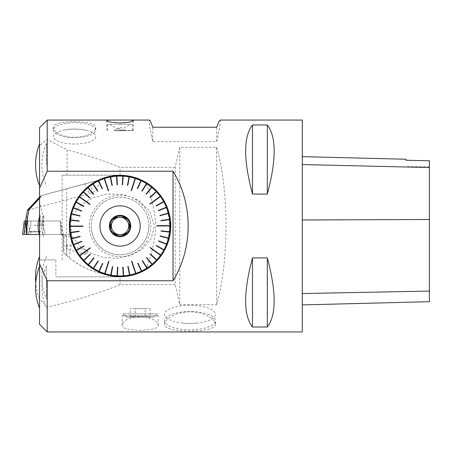 <?xml version="1.0" encoding="UTF-8"?>
<svg xmlns="http://www.w3.org/2000/svg" width="452" height="452" viewBox="0 0 452 452"><rect width="100%" height="100%" fill="white"/><g stroke="black" fill="none" stroke-linecap="round" stroke-linejoin="round"><path stroke-width="0.34" stroke-dasharray="2.26 1.69" d="M150.115 308.631L150.115 317.106C148.459 316.101 146.804 316.101 145.154 317.106C141.838 316.18 138.527 316.18 135.227 317.106L135.227 308.631L145.154 308.631L145.154 317.106L145.154 308.631L150.115 308.631L130.266 308.631L135.227 308.631L135.227 317.106C133.572 316.101 131.916 316.101 130.266 317.106L130.266 308.631M120.062 130.639L133.306 130.639L120.062 130.639M95.18 129.481L95.722 127.6C97.084 119.616 51.952 119.622 53.302 127.6C53.986 131.944 59.449 135.131 69.693 137.159C82.546 137.741 91.038 135.182 95.18 129.481M95.18 131.837A21.227 7.464 0 0 1 72.077 137.555A21.227 7.464 0 0 1 53.285 130.142A21.227 7.464 0 0 1 67.252 123.13A21.227 7.464 0 0 1 74.512 122.678A21.227 7.464 0 0 1 81.688 123.119A21.227 7.464 0 0 1 81.767 123.13A21.227 7.464 0 0 1 95.734 130.142A21.227 7.464 0 0 1 95.18 131.837M39.55 164.771L39.55 143.544L39.55 164.771M39.646 164.771L39.646 143.544L39.646 164.771M39.55 226L39.55 236.628L39.55 226M40.115 226L40.115 215.372L40.115 226M39.55 287.235L39.55 266.008L39.55 287.235M39.646 287.235L39.646 266.008L39.646 287.235M39.55 277.697L39.55 298.925L39.55 277.697M39.567 277.697L39.567 298.925L39.567 277.697M153.889 317.106L140.193 317.106L153.889 317.106L157.143 313.857L123.243 313.857L157.143 313.857L157.143 315.807L123.243 315.807L157.143 315.807M302.275 120.062L302.275 331.937M216.621 147.301C222.717 168.607 225.847 194.84 226.006 226C225.847 257.16 222.717 283.393 216.621 304.699L179.789 304.699L175.15 284.641L175.15 167.359L179.789 147.301L216.621 147.301L216.621 304.699M175.15 167.359L120.062 167.359C104.683 160.997 87.027 155.155 67.094 149.832L67.094 175.15L120.062 175.15A50.85 50.85 0 0 0 69.212 226A50.85 50.85 0 0 0 120.062 276.85L55.85 276.85L55.85 259.9L39.55 259.9L39.55 145.521L47.206 139.532L67.094 149.832M47.206 139.532L47.206 120.062M47.206 331.937L47.206 307.106L39.55 298.789L39.55 259.9L55.85 259.9M175.15 284.641L120.062 284.641C99.643 293.082 75.354 300.569 47.206 307.106M252.487 327.016L267.318 327.016C276.443 315.163 276.443 292.128 267.318 257.906L252.487 257.906C243.357 292.128 243.357 315.163 252.487 327.016L252.487 257.906M252.487 194.094L267.318 194.094C276.443 159.872 276.443 136.837 267.318 124.984L252.487 124.984C243.357 136.837 243.357 159.872 252.487 194.094L252.487 124.984M122.317 324.321L122.187 325.174C120.537 331.932 159.793 331.932 158.2 325.18C157.612 321.027 152.273 318.123 142.171 316.462C130.927 316.948 124.311 319.564 122.317 324.321M215.406 324.824L215.451 324.253C215.723 319.18 203.637 311.694 189.981 311.818C176.331 311.671 164.178 319.242 164.511 324.253C162.935 333.282 215.033 333.316 215.406 324.824M220.051 120.062C220.875 120.294 219.762 127.487 216.717 141.629L152.759 141.629C149.714 127.487 148.606 120.294 149.426 120.062M302.275 219.966L302.275 304.902L302.275 156.641L302.275 219.966L429.4 219.463L429.4 301.71M405.885 160.245L405.885 159.24M429.4 160.771L429.4 219.463M267.318 124.984L267.318 194.094M267.318 257.906L267.318 327.016M39.55 127.718L39.55 145.521M39.55 298.789L39.55 324.282M179.789 147.301L179.789 304.699M189.981 311.569A25.47 9.13 0 0 0 164.511 320.694A25.47 9.13 0 0 0 189.981 329.824A25.47 9.13 0 0 0 215.451 320.694A25.47 9.13 0 0 0 197.428 311.965A25.47 9.13 0 0 0 189.981 311.569M62.133 259.9L62.133 175.15L120.062 175.15L120.062 167.359M62.133 175.15L67.094 175.15M120.062 284.641L120.062 276.85L55.85 276.85M158.2 315.807L122.181 315.807L158.2 315.807L158.2 325.18M170.568 226A50.505 50.505 0 0 0 110.446 176.421A50.505 50.505 0 0 0 73.218 244.877A50.505 50.505 0 0 0 170.568 226M120.062 276.85A50.85 50.85 0 0 0 170.912 226A50.85 50.85 0 0 0 120.062 175.15M216.717 141.629L216.717 127.238M152.759 141.629L152.759 127.238M140.193 317.106L126.492 317.106L140.193 317.106M130.266 317.106L150.115 317.106L130.266 317.106C131.916 316.101 133.572 316.101 135.227 317.106C138.527 316.18 141.838 316.18 145.154 317.106C146.804 316.101 148.459 316.101 150.115 317.106M108.655 261.216L108.96 261.312M131.532 261.194L131.837 261.092M157.076 225.966L157.076 225.65M131.47 190.784L131.165 190.687M108.593 190.806L108.288 190.908M83.049 226.034L83.049 226.35M102.836 263.482L102.547 263.352M112.701 266.59L112.39 266.533M117.848 267.194L117.531 267.177M123.029 267.143L122.712 267.166M128.159 266.448L127.848 266.51M137.967 263.166L137.679 263.301M156.392 245.543L156.239 245.826M158.556 240.837L158.437 241.131M160.11 235.893L160.031 236.204M161.036 230.797L160.997 231.113M160.94 220.457L160.98 220.774M159.923 215.378L160.002 215.683M158.279 210.468L158.398 210.762M137.289 188.518L137.577 188.648M127.424 185.41L127.735 185.467M122.277 184.806L122.594 184.823M117.096 184.857L117.413 184.834M111.966 185.552L112.277 185.489M102.158 188.834L102.446 188.699M83.733 206.457L83.886 206.174M81.569 211.163L81.688 210.869M80.015 216.107L80.094 215.796M79.089 221.203L79.128 220.887M79.185 231.543L79.145 231.226M80.202 236.622L80.123 236.317M81.846 241.532L81.727 241.238M125.012 234.571L121.481 234.571M115.113 217.429L118.644 217.429M130.023 226A9.955 9.955 0 0 0 115.085 217.378A9.955 9.955 0 0 0 115.085 234.622A9.955 9.955 0 0 0 130.023 226M111.378 226A8.684 8.684 0 0 0 124.407 233.526A8.684 8.684 0 0 0 124.407 218.474A8.684 8.684 0 0 0 111.378 226M120.062 124.283L132.566 124.283L120.062 124.283M120.062 128.532L116.831 128.532L120.062 128.532M120.062 130.43L132.775 130.43L120.062 130.43M120.062 124.498L107.35 124.498L120.062 124.498M170.912 226A50.85 50.85 0 0 0 94.637 181.964A50.85 50.85 0 0 0 94.637 270.036A50.85 50.85 0 0 0 170.912 226A50.85 50.85 0 0 0 94.637 181.964A50.85 50.85 0 0 0 94.637 270.036A50.85 50.85 0 0 0 170.912 226A50.85 50.85 0 0 0 94.637 181.964A50.85 50.85 0 0 0 94.637 270.036A50.85 50.85 0 0 0 170.912 226M114.023 130.639L126.102 130.639L114.023 130.639L115.119 130.006L125.006 130.006L115.119 130.006A6.356 6.356 0 0 0 114.672 130.639L125.458 130.639L114.672 130.639L115.119 130.006M74.512 129.148A21.187 7.447 0 0 1 81.676 129.588A21.187 7.447 0 0 1 86.66 130.498A21.187 7.447 0 0 1 90.338 141.549A21.187 7.447 0 0 1 58.681 141.549A21.187 7.447 0 0 1 62.359 130.498A21.187 7.447 0 0 1 74.512 129.148M46.545 164.771L46.545 143.583L46.545 164.771M43.787 226L43.787 215.401L43.787 226M46.545 287.235L46.545 266.047L46.545 287.235M46.545 277.697L46.545 298.925L46.545 277.697M46.483 277.697L46.483 298.925L46.483 277.697M197.417 305.642A25.425 9.113 0 0 0 189.981 305.241A25.425 9.113 0 0 0 164.884 312.897A25.425 9.113 0 0 0 181.958 322.999A25.425 9.113 0 0 0 198.004 322.999A25.425 9.113 0 0 0 215.406 314.242A25.425 9.113 0 0 0 197.417 305.642M39.358 234.475L70.41 234.475L31.533 234.475L27.628 224.056L27.764 221.005L26.397 215.83M42.697 234.475C43.963 221.785 42.505 209.773 38.33 198.439M31.533 234.475L63.653 234.475L60.348 221.022L24.25 221.022M33.973 221.022L42.691 221.022L33.973 221.022M60.348 221.022L26.821 221.022M27.188 221.022L27.628 224.056M89.343 226A30.719 30.719 0 0 0 120.062 256.725A30.719 30.719 0 0 0 150.787 226A30.719 30.719 0 0 0 120.062 195.281A30.719 30.719 0 0 0 89.343 226M148.877 226A28.815 28.815 0 0 0 118.593 197.225A28.815 28.815 0 0 0 91.394 228.932A28.815 28.815 0 0 0 121.531 254.775A28.815 28.815 0 0 0 148.877 226M64.845 234.475L66.614 236.17L66.67 255.538L66.67 188.761L107.169 177.907A49.788 49.788 0 0 1 169.427 219.497A49.788 49.788 0 0 1 120.062 275.793C129.515 275.703 138.216 273.24 146.16 268.403C177.235 250.967 177.28 201.038 146.16 183.597C133.803 176.359 120.808 174.466 107.169 177.907L40.912 195.665L39.55 197.213M66.67 255.538A80.512 80.512 0 0 0 120.062 275.793C100.276 275.341 83.36 269.335 69.303 257.77L63.947 253.013L63.947 236.17C63.777 235.142 62.851 234.577 61.156 234.475L63.297 236.17L63.297 252.374L63.195 236.17L66.614 236.17M61.156 234.475C62.466 234.718 63.144 235.283 63.195 236.17L72.054 236.17L69.303 257.77M66.907 244.956C65.811 246.267 65.783 247.713 66.811 249.312L67.777 247.142L66.907 244.956M63.653 234.475L26.883 234.475L61.178 234.475L60.302 221.022L61.076 234.475L61.969 234.475L61.178 234.475M39.55 197.874L41.827 195.422L66.67 188.761M39.55 198.304L42.33 195.287M71.501 234.87L70.794 219.096L79.399 206.14L92.264 197.942L107.248 193.981L123.108 194.411L138.08 199.931L149.759 210.864L154.409 226L151.008 239.063L142.188 249.301L130.216 255.725L116.853 258.341L103.536 257.454L91.05 253.47L80.134 246.504L72.054 236.125L71.501 234.87L70.41 234.475M39.55 197.123L40.912 195.665M66.614 255.487L63.947 253.013M40.951 195.699L98.169 180.365L41.827 195.422M98.157 180.325L41.002 195.643M146.16 183.597C151.465 196.179 154.72 210.293 155.917 225.943C154.737 241.634 151.488 255.787 146.16 268.403M87.191 252.419A2.119 0.847 105.2 0 0 86.874 250.374A2.119 0.847 105.2 0 0 85.501 252.199A2.119 0.847 105.2 0 0 85.761 254.465A2.119 0.847 105.2 0 0 87.191 252.419M27.956 210.152L90.677 193.337A10.594 10.594 0 0 0 98.169 180.365L84.953 183.907A10.594 3.085 75 0 0 90.677 193.337A10.594 3.085 75 0 0 90.976 182.54A10.594 3.085 75 0 0 90.914 182.309L90.903 182.269M91.394 228.932A28.815 28.815 0 0 0 136.933 249.357A28.815 28.815 0 0 0 131.854 199.711A28.815 28.815 0 0 0 91.394 228.932M129.797 225.006L124.068 217.073L114.333 218.067L110.328 226.994L116.057 234.927L125.792 233.933L129.797 225.006L124.068 217.073L114.333 218.067L110.328 226.994L116.057 234.927L125.792 233.933L129.797 225.006M32.934 234.475L44.906 234.475L32.934 234.475M27.764 223.587L27.764 221.005M22.6 234.475L61.076 234.475M302.275 230.893L302.275 216.214L302.275 230.893M25.069 234.475L61.178 234.475L22.6 234.475L25.069 234.475L24.295 221.022M429.4 291.116L302.275 293.602M429.4 167.472L302.275 164.488M84.942 183.868L41.77 195.479M40.499 231.944L28.787 231.944L40.499 231.944M40.397 231.322L29.001 231.322L40.397 231.322M33.973 225.378L42.691 225.378L33.973 225.378M53.285 127.6L53.285 130.142M95.734 127.6L95.734 130.142M39.55 236.628L40.115 236.628A28.815 28.815 0 0 1 39.55 235.074M39.55 215.372L40.115 215.372A28.815 28.815 0 0 0 39.55 216.926M39.55 298.925L39.567 298.925A57.206 57.206 0 0 1 35.725 282.941M123.243 315.807L123.243 313.857L126.492 317.106M429.4 166.675L405.885 166.675M215.451 324.253L215.451 320.694M164.511 324.253L164.511 320.694M106.819 120.684L106.819 130.639M133.306 120.684L133.306 130.639M122.181 325.174L122.181 315.807M81.767 123.13A57.206 57.206 0 0 0 81.682 123.119A57.206 57.206 0 0 0 67.252 123.13M109.469 124.283L116.831 128.532A6.356 6.356 0 0 1 123.294 128.532L130.656 124.283M107.565 124.283L107.565 130.639M132.566 124.283L132.566 130.639M125.458 130.639A6.356 6.356 0 0 0 125.006 130.006L126.102 130.639M86.66 130.498A50.85 50.85 0 0 0 62.359 130.498M46.545 143.583A50.85 50.85 0 0 0 46.545 185.958M43.787 215.401A25.425 25.425 0 0 0 43.787 236.599M46.545 266.047A50.85 50.85 0 0 0 46.545 308.422M46.545 256.47L46.483 256.47A50.85 50.85 0 0 0 46.483 298.925L46.545 298.925M181.958 322.999A67.8 67.8 0 0 0 198.004 322.999M86.874 250.374L66.998 244.973M85.761 254.465L66.811 249.312M28.787 231.944L28.612 234.475L28.787 231.944L30.826 225.378L30.826 221.022L30.826 225.378L28.787 231.944M44.731 231.944L44.906 234.475L44.731 231.944L42.691 225.378L42.691 221.022L42.691 225.378L44.731 231.944M60.319 221.022L61.969 234.475"/><path stroke-width="0.68" d="M113.395 120.062L47.206 120.062L47.206 171.235L173.031 171.235C193.207 204.112 193.207 247.888 173.031 280.765L47.206 280.765L47.206 331.937L302.275 331.937L302.275 120.062L220.051 120.062C219.553 120.096 218.44 122.486 216.717 127.238L152.759 127.238C151.041 122.486 149.928 120.096 149.426 120.062L126.729 120.062C130.956 120.006 133.148 120.215 133.306 120.684C132.555 121.831 128.142 122.599 120.062 122.978L119.531 122.978C111.746 122.548 107.508 121.786 106.819 120.684C106.977 120.215 109.169 120.006 113.395 120.062L126.729 120.062M252.487 124.984L267.318 124.984C276.443 136.837 276.443 159.872 267.318 194.094L252.487 194.094C243.357 159.872 243.357 136.837 252.487 124.984L252.487 194.094M252.487 257.906L267.318 257.906C276.443 292.128 276.443 315.163 267.318 327.016L252.487 327.016C243.357 315.163 243.357 292.128 252.487 257.906L252.487 327.016M302.275 304.902L429.4 301.71L429.4 160.771L405.885 160.234L429.4 160.771M302.275 156.641L405.885 159.24L405.885 160.234M267.318 327.016L267.318 257.906M267.318 194.094L267.318 124.984M47.206 331.937L39.55 324.282L39.55 127.718L47.206 120.062M47.206 280.765L39.55 263.9M39.55 188.1L47.206 171.235M170.568 226A50.505 50.505 0 0 1 94.813 269.737A50.505 50.505 0 0 1 94.813 182.263A50.505 50.505 0 0 1 170.568 226M173.031 171.235L173.031 280.765M131.001 242.893A20.125 20.125 0 0 0 129.679 208.315A20.125 20.125 0 0 0 99.937 226A20.125 20.125 0 0 0 131.001 242.893M146.928 268.138L142.239 260.838L142.504 260.663L147.222 267.951A49.974 49.974 0 0 1 147.194 267.968L146.928 268.138A49.974 49.974 0 0 1 141.719 271.036L141.436 271.177A49.974 49.974 0 0 1 135.905 273.398L131.848 261.137L131.549 261.233L135.606 273.5A49.974 49.974 0 0 1 129.843 275.008L129.526 275.07A49.974 49.974 0 0 1 123.622 275.85L123.306 275.873A49.974 49.974 0 0 1 117.345 275.901L117.028 275.884A49.974 49.974 0 0 1 111.113 275.166L110.802 275.11A49.974 49.974 0 0 1 105.022 273.658L108.949 261.352L108.644 261.256L104.717 273.562A49.974 49.974 0 0 1 99.163 271.398L98.875 271.262A49.974 49.974 0 0 1 93.643 268.42L93.372 268.251A49.974 49.974 0 0 1 88.53 264.776L88.287 264.573A49.974 49.974 0 0 1 83.919 260.516L83.705 260.284A49.974 49.974 0 0 1 79.88 255.713L90.293 248.069L90.101 247.809L79.693 255.459A49.974 49.974 0 0 1 76.473 250.442L76.32 250.165A49.974 49.974 0 0 1 73.755 244.786L73.636 244.492A49.974 49.974 0 0 1 71.766 238.837L71.682 238.526A49.974 49.974 0 0 1 70.535 232.678L70.495 232.368A49.974 49.974 0 0 1 70.088 226.424L83.004 226.356L83.004 226.034L70.088 226.102A49.974 49.974 0 0 1 70.433 220.152L70.467 219.841A49.974 49.974 0 0 1 71.552 213.982L71.631 213.672A49.974 49.974 0 0 1 73.444 207.993L73.557 207.7A49.974 49.974 0 0 1 76.066 202.293L76.218 202.016A49.974 49.974 0 0 1 79.388 196.965L89.875 204.502L90.061 204.247L79.569 196.71A49.974 49.974 0 0 1 83.343 192.1L83.563 191.863A49.974 49.974 0 0 1 87.886 187.761L88.129 187.557A49.974 49.974 0 0 1 92.931 184.032L93.197 183.862A49.974 49.974 0 0 1 98.406 180.964L98.689 180.823A49.974 49.974 0 0 1 104.22 178.602L108.277 190.863L108.576 190.767L104.519 178.5A49.974 49.974 0 0 1 110.282 176.992L110.599 176.93A49.974 49.974 0 0 1 116.503 176.15L116.819 176.127A49.974 49.974 0 0 1 122.78 176.099L123.097 176.116A49.974 49.974 0 0 1 129.012 176.834L129.323 176.89A49.974 49.974 0 0 1 135.103 178.342L131.176 190.648L131.481 190.744L135.408 178.438A49.974 49.974 0 0 1 140.962 180.602L141.25 180.738A49.974 49.974 0 0 1 146.482 183.58L146.753 183.749A49.974 49.974 0 0 1 151.595 187.224L151.838 187.427A49.974 49.974 0 0 1 156.206 191.484L156.42 191.716A49.974 49.974 0 0 1 160.245 196.287L149.832 203.931L150.024 204.191L160.432 196.541A49.974 49.974 0 0 1 163.652 201.558L163.805 201.835A49.974 49.974 0 0 1 166.37 207.214L166.489 207.508A49.974 49.974 0 0 1 168.359 213.163L168.443 213.474A49.974 49.974 0 0 1 169.59 219.322L169.63 219.632A49.974 49.974 0 0 1 170.037 225.582L157.121 225.644L157.121 225.966L170.037 225.898A49.974 49.974 0 0 1 169.692 231.848L169.658 232.158A49.974 49.974 0 0 1 168.573 238.018L168.494 238.328A49.974 49.974 0 0 1 166.681 244.007L166.568 244.3A49.974 49.974 0 0 1 164.059 249.707L163.906 249.984A49.974 49.974 0 0 1 160.737 255.035L150.25 247.498L150.064 247.752L160.556 255.29A49.974 49.974 0 0 1 156.782 259.9L156.561 260.137A49.974 49.974 0 0 1 152.239 264.239L151.996 264.443A49.974 49.974 0 0 1 147.222 267.951M152.239 264.239L146.674 257.578L146.431 257.781L151.996 264.443M156.782 259.9L150.42 253.996L150.205 254.227L156.561 260.137M164.059 249.707L156.432 245.566L156.279 245.843L163.906 249.984M166.681 244.007L158.595 240.854L158.482 241.148L166.568 244.3M168.573 238.018L160.155 235.904L160.076 236.215L168.494 238.328M169.692 231.848L161.082 230.802L161.042 231.119L169.658 232.158M169.59 219.322L160.985 220.452L161.025 220.768L169.63 219.632M168.359 213.163L159.968 215.367L160.048 215.672L168.443 213.474M166.37 207.214L158.319 210.451L158.437 210.745L166.489 207.508M163.652 201.558L156.07 205.779L156.222 206.055L163.805 201.835M156.206 191.484L149.906 197.456L150.126 197.688L156.42 191.716M151.595 187.224L146.098 193.942L146.341 194.145L151.838 187.427M146.482 183.58L141.871 190.93L142.143 191.1L146.753 183.749M140.962 180.602L137.306 188.473L137.594 188.608L141.25 180.738M129.012 176.834L127.43 185.365L127.746 185.422L129.323 176.89M122.78 176.099L122.283 184.761L122.599 184.783L123.097 176.116M116.503 176.15L117.096 184.811L117.413 184.789L116.819 176.127M110.282 176.992L111.955 185.506L112.265 185.444L110.599 176.93M98.406 180.964L102.141 188.795L102.429 188.659L98.689 180.823M92.931 184.032L97.621 191.337L97.886 191.162L93.197 183.862M87.886 187.761L93.451 194.422L93.694 194.219L88.129 187.557M83.343 192.1L89.705 198.004L89.92 197.773L83.563 191.863M76.066 202.293L83.693 206.434L83.846 206.157L76.218 202.016M73.444 207.993L81.529 211.146L81.642 210.852L73.557 207.7M71.552 213.982L79.97 216.096L80.049 215.785L71.631 213.672M70.433 220.152L79.043 221.197L79.083 220.881L70.467 219.841M70.535 232.678L79.14 231.548L79.1 231.232L70.495 232.368M71.766 238.837L80.157 236.633L80.077 236.328L71.682 238.526M73.755 244.786L81.806 241.549L81.688 241.255L73.636 244.492M76.473 250.442L84.055 246.221L83.902 245.944L76.32 250.165M83.919 260.516L90.219 254.544L89.999 254.312L83.705 260.284M88.53 264.776L94.027 258.058L93.784 257.855L88.287 264.573M93.643 268.42L98.253 261.07L97.982 260.9L93.372 268.251M99.163 271.398L102.819 263.527L102.531 263.392L98.875 271.262M111.113 275.166L112.695 266.635L112.378 266.578L110.802 275.11M117.345 275.901L117.842 267.239L117.526 267.217L117.028 275.884M123.622 275.85L123.029 267.188L122.712 267.211L123.306 275.873M129.843 275.008L128.17 266.494L127.859 266.556L129.526 275.07M141.719 271.036L137.984 263.205L137.696 263.341L141.436 271.177M135.905 273.398L135.69 273.759L131.549 261.233M105.022 273.658L104.632 273.822L108.644 261.256M79.88 255.713L79.473 255.623L90.101 247.809M70.088 226.424L69.811 226.107L83.004 226.034M79.388 196.965L79.349 196.547L90.061 204.247M104.22 178.602L104.435 178.241L108.576 190.767M135.103 178.342L135.493 178.178L131.481 190.744M160.245 196.287L160.658 196.377L150.024 204.191M170.037 225.582L170.314 225.893L157.121 225.966M160.737 255.035L160.776 255.453L150.064 247.752M79.659 255.877L90.293 248.069M104.937 273.918L108.949 261.352M135.99 273.658L131.848 261.137M160.963 255.194L150.25 247.498M170.314 225.576L157.121 225.644M160.466 196.123L149.832 203.931M135.188 178.082L131.176 190.648M104.135 178.342L108.277 190.863M79.162 196.806L89.875 204.502M69.811 226.424L83.004 226.356M89.999 254.312L83.501 260.476M90.219 254.544L83.722 260.708M93.784 257.855L88.112 264.787M94.027 258.058L88.36 264.985M97.982 260.9L93.225 268.482M98.253 261.07L93.496 268.652M102.531 263.392L98.762 271.511M102.819 263.527L99.05 271.646M112.378 266.578L110.751 275.381M112.695 266.635L111.062 275.438M117.526 267.217L117.011 276.161M117.842 267.239L117.328 276.178M122.712 267.211L123.323 276.144M123.029 267.188L123.639 276.121M127.859 266.556L129.583 275.341M128.17 266.494L129.893 275.279M137.696 263.341L141.555 271.426M137.984 263.205L141.838 271.285M142.239 260.838L147.075 268.375M146.431 257.781L152.171 264.652M146.674 257.578L152.42 264.448M150.205 254.227L156.765 260.324M150.42 253.996L156.98 260.092M156.279 245.843L164.149 250.114M156.432 245.566L164.302 249.837M158.482 241.148L166.822 244.402M158.595 240.854L166.941 244.103M160.076 236.215L168.76 238.396M160.155 235.904L168.839 238.085M161.042 231.119L169.929 232.192M161.082 230.802L169.969 231.882M161.025 220.768L169.907 219.599M160.985 220.452L169.862 219.282M160.048 215.672L168.709 213.4M159.968 215.367L168.63 213.095M158.437 210.745L166.748 207.406M158.319 210.451L166.63 207.112M156.222 206.055L164.048 201.699M156.07 205.779L163.895 201.422M150.126 197.688L156.624 191.524M149.906 197.456L156.403 191.292M146.341 194.145L152.013 187.213M146.098 193.942L151.765 187.015M142.143 191.1L146.9 183.518M141.871 190.93L146.629 183.348M137.594 188.608L141.363 180.489M137.306 188.473L141.075 180.354M127.746 185.422L129.374 176.619M127.43 185.365L129.063 176.562M122.599 184.783L123.113 175.839M122.283 184.761L122.797 175.822M117.413 184.789L116.802 175.856M117.096 184.811L116.486 175.879M112.265 185.444L110.542 176.659M111.955 185.506L110.231 176.721M102.429 188.659L98.57 180.574M102.141 188.795L98.287 180.715M97.886 191.162L93.05 183.625M97.621 191.337L92.779 183.8M93.694 194.219L87.954 187.348M93.451 194.422L87.705 187.552M89.92 197.773L83.36 191.676M89.705 198.004L83.145 191.908M83.846 206.157L75.976 201.886M83.693 206.434L75.823 202.163M81.642 210.852L73.303 207.598M81.529 211.146L73.184 207.897M80.049 215.785L71.365 213.604M79.97 216.096L71.286 213.915M79.083 220.881L70.196 219.808M79.043 221.197L70.156 220.118M79.1 231.232L70.218 232.401M79.14 231.548L70.263 232.718M80.077 236.328L71.416 238.599M80.157 236.633L71.495 238.905M81.688 241.255L73.377 244.594M81.806 241.549L73.495 244.888M83.902 245.944L76.077 250.301M84.055 246.221L76.23 250.577M121.481 234.571A8.684 8.684 0 0 1 118.644 234.571L115.113 234.571L118.644 234.571A8.684 8.684 0 0 1 111.932 229.057L110.164 226L111.932 229.057A8.684 8.684 0 0 1 113.35 220.486L115.113 217.429L113.35 220.486A8.684 8.684 0 0 1 121.481 217.429L125.012 217.429L126.775 220.486A8.684 8.684 0 0 0 121.481 217.429L125.012 217.429L126.775 220.486A8.684 8.684 0 0 1 128.193 222.943L129.961 226L128.193 229.057A8.684 8.684 0 0 0 128.193 222.943L129.961 226L128.193 229.057A8.684 8.684 0 0 1 126.775 231.514L125.012 234.571L121.481 234.571A8.684 8.684 0 0 0 126.775 231.514L125.012 234.571M115.113 234.571L113.35 231.514L115.113 234.571M110.164 226L111.932 222.943L110.164 226M115.113 217.429L118.644 217.429M130.023 226A9.955 9.955 0 0 0 115.085 217.378A9.955 9.955 0 0 0 115.085 234.622A9.955 9.955 0 0 0 130.023 226M130.752 226A10.69 10.69 0 0 1 114.718 235.26A10.69 10.69 0 0 1 114.718 216.74A10.69 10.69 0 0 1 130.752 226M39.55 197.213L27.419 210.22L25.544 220.994L26.967 221L28.956 209.807L27.984 210.067L39.55 197.874M27.419 210.22L39.55 197.123M26.883 234.475L22.6 234.475L24.25 221.022L26.821 221.022L26.967 234.475L26.967 221M26.967 234.475L39.358 234.475M28.956 209.807L39.55 198.304M22.6 234.475L24.25 221.022M429.4 291.077L302.275 293.557M429.4 219.491L302.275 219.994M429.4 167.539L302.275 164.562M25.719 221.022L26.595 234.475M24.024 234.475L25.674 221.022M39.55 256.51A57.206 57.206 0 0 0 35.725 282.941M39.55 266.245A57.206 57.206 0 0 0 39.55 308.219M39.55 216.926A28.815 28.815 0 0 0 39.55 235.074M39.55 143.781A57.206 57.206 0 0 0 39.55 185.755"/></g></svg>
